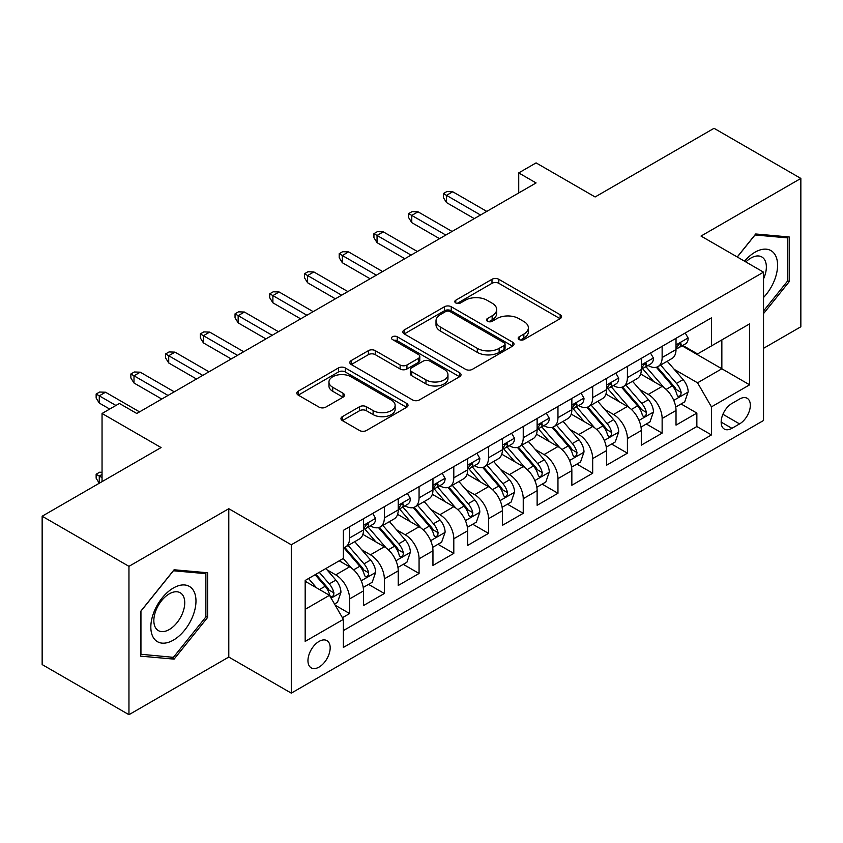 <?xml version="1.0" encoding="UTF-8"?>
<svg xmlns="http://www.w3.org/2000/svg" width="843" height="843" viewBox="0 0 843 843"><rect width="100%" height="100%" fill="white"/><g stroke="black" fill="none" stroke-linecap="round" stroke-linejoin="round"><path stroke-width="1.26" d="M519.172 339.56A3.372 1.949 0 0 0 523.946 339.56L560.152 318.654A4.816 2.782 0 0 0 561.564 316.694A4.816 2.782 0 0 0 560.152 314.724L498.803 279.296A4.816 2.782 0 0 0 491.985 279.296L455.778 300.213A3.372 1.949 0 0 0 454.788 301.583A3.372 1.949 0 0 0 455.778 302.964A3.372 1.949 0 0 0 460.541 302.964L465.231 300.256A15.427 8.904 0 0 1 487.043 300.256L492.154 303.206A15.427 8.904 0 0 1 496.675 309.507A15.427 8.904 0 0 1 492.154 315.798L487.475 318.506A3.372 1.949 0 0 0 486.485 319.887A3.372 1.949 0 0 0 487.475 321.267A3.372 1.949 0 0 0 492.249 321.267L496.927 318.559A15.427 8.904 0 0 1 518.74 318.559L523.851 321.51A15.427 8.904 0 0 1 528.371 327.811A15.427 8.904 0 0 1 523.851 334.102L519.172 336.81A3.372 1.949 0 0 0 518.182 338.191A3.372 1.949 0 0 0 519.172 339.56L519.172 336.81M319.065 667.076A15.711 9.073 120 0 0 329.328 653.23A15.711 9.073 120 0 0 326.926 640.638A15.711 9.073 120 0 0 319.065 641.418A15.711 9.073 120 0 0 308.801 655.264A15.711 9.073 120 0 0 311.215 667.856A15.711 9.073 120 0 0 319.065 667.076M342.363 416.653A4.816 2.782 0 0 0 340.951 418.623A4.816 2.782 0 0 0 342.363 420.583L359.571 430.52A4.816 2.782 0 0 0 366.389 430.52L406.611 407.306A4.816 2.782 0 0 0 408.023 405.335A4.816 2.782 0 0 0 406.611 403.365L345.261 367.948A4.816 2.782 0 0 0 338.443 367.948L298.222 391.173A4.816 2.782 0 0 0 296.81 393.133A4.816 2.782 0 0 0 298.222 395.104L319.012 407.106A4.816 2.782 0 0 0 325.83 407.106L343.048 397.169A4.816 2.782 0 0 0 344.46 395.198A4.816 2.782 0 0 0 343.048 393.238L332.732 387.285A12.898 7.439 0 0 1 328.96 382.016A12.898 7.439 0 0 1 336.915 375.146A12.898 7.439 0 0 1 350.973 376.758L391.363 400.077A12.898 7.439 0 0 1 395.135 405.335A12.898 7.439 0 0 1 387.179 412.216A12.898 7.439 0 0 1 373.122 410.604L366.389 406.716A4.816 2.782 0 0 0 359.571 406.716L342.363 416.653L342.363 420.583M763.526 348.328L800.85 326.778L800.85 178.431L714.042 128.305L595.116 196.967L536.085 162.889L518.73 172.91L536.085 182.942L136.766 413.481L119.411 403.46L102.045 413.481L102.045 481.638M128.958 566.338L128.958 714.695L228.79 657.055L228.79 508.708L128.958 566.338L42.15 516.222L161.076 447.559L102.045 413.481M228.79 508.708L291.288 544.789L763.526 272.152L763.526 420.499L291.288 693.136L291.288 544.789M800.85 178.431L701.018 236.061L763.526 272.152M465.578 369.329A4.816 2.782 0 0 0 472.386 369.329L512.607 346.104A4.816 2.782 0 0 0 514.019 344.144A4.816 2.782 0 0 0 512.607 342.174L451.258 306.747A4.816 2.782 0 0 0 444.44 306.747L404.229 329.971A4.816 2.782 0 0 0 402.817 331.942A4.816 2.782 0 0 0 404.229 333.902L465.578 369.329M393.818 340.298A3.372 1.949 0 0 1 397.243 340.772L397.243 336.757L459.614 372.775A4.816 2.782 0 0 1 461.026 374.735A4.816 2.782 0 0 1 459.614 376.705L419.392 399.93A4.816 2.782 0 0 1 412.575 399.93L351.225 364.503L351.225 360.572A4.816 2.782 0 0 0 349.813 362.543A4.816 2.782 0 0 0 351.225 364.503M351.225 360.572L368.433 350.635A4.816 2.782 0 0 1 375.251 350.635L400.13 364.998A4.816 2.782 0 0 0 406.948 364.998L418.37 358.401A4.816 2.782 0 0 0 419.782 356.441A4.816 2.782 0 0 0 418.37 354.471L392.469 339.518A3.372 1.949 0 0 1 391.479 338.138A3.372 1.949 0 0 1 393.565 336.336A3.372 1.949 0 0 1 397.243 336.757M128.958 714.695L42.15 664.569L42.15 516.222M342.416 617.708L349.624 613.556L335.208 605.232M327.021 569.826L335.735 574.863A19.642 11.338 60 0 1 349.624 598.92L363.512 590.901L363.512 605.537L384.345 593.504L368.549 584.389M361.742 549.784L370.456 554.81A19.642 11.338 60 0 1 384.345 578.867L398.233 570.848L398.233 585.485L419.066 573.461L403.27 564.336M396.463 529.731L405.177 534.768A19.642 11.338 60 0 1 419.066 558.825L432.954 550.806L432.954 565.442L453.797 553.408L437.991 544.293M431.184 509.688L439.898 514.715A19.642 11.338 60 0 1 453.797 538.772L467.686 530.753L467.686 545.389L488.519 533.366L472.712 524.241M465.905 489.635L474.63 494.672A19.642 11.338 60 0 1 488.519 518.73L502.407 510.71L502.407 525.347L523.24 513.313L507.444 504.198M500.637 469.593L509.351 474.63A19.642 11.338 60 0 1 523.24 498.687L537.128 490.668L537.128 505.294L557.961 493.271L542.165 484.145M535.358 449.54L544.072 454.577A19.642 11.338 60 0 1 557.961 478.634L571.849 470.615L571.849 485.252L592.682 473.218L576.886 464.103M570.079 429.498L578.793 434.535A19.642 11.338 60 0 1 592.682 458.592L606.57 450.573L606.57 465.199L627.413 453.176L611.607 444.05M604.8 409.445L613.514 414.482A19.642 11.338 60 0 1 627.413 438.539L641.302 430.52L641.302 445.157L662.134 433.123L662.134 418.497A19.642 11.338 -120 0 0 648.246 394.44L639.521 389.403M646.328 424.008L662.134 433.123M363.512 590.901A19.642 11.338 -120 0 0 349.624 566.844L339.202 560.827M398.233 570.848A19.642 11.338 -120 0 0 384.345 546.791L362.869 534.399M432.954 550.806A19.642 11.338 -120 0 0 419.066 526.749L397.59 514.346M467.686 530.753A19.642 11.338 -120 0 0 453.797 506.696L432.322 494.304M502.407 510.71A19.642 11.338 -120 0 0 488.519 486.653L467.043 474.251M537.128 490.668A19.642 11.338 -120 0 0 523.24 466.611L501.764 454.208M571.849 470.615A19.642 11.338 -120 0 0 557.961 446.558L536.485 434.166M606.57 450.573A19.642 11.338 -120 0 0 592.682 426.516L571.206 414.113M641.302 430.52A19.642 11.338 -120 0 0 627.413 406.463L605.938 394.071M739.564 399.045L731.924 403.46A15.227 8.788 120 0 0 721.977 416.874A15.227 8.788 120 0 0 724.316 429.066A15.227 8.788 120 0 0 731.924 428.318L739.564 423.903A15.227 8.788 120 0 0 749.511 410.488A15.227 8.788 120 0 0 747.172 398.296A15.227 8.788 120 0 0 739.564 399.045M305.177 609.341L329.487 595.306L343.375 619.363L343.375 647.435L711.439 434.935L711.439 406.863L697.551 382.806L674.242 369.36M343.375 619.363L305.177 641.418L305.177 580.469L343.375 558.424L343.375 530.352L711.439 317.853L711.439 345.925L749.638 323.87L749.638 384.819L711.439 406.863M370.277 525.842L370.456 525.948A19.642 11.338 60 0 0 380.277 526.917L394.166 518.898A19.642 11.338 -120 0 0 398.233 509.91L398.233 498.677M404.998 505.789L405.177 505.895A19.642 11.338 60 0 0 414.998 506.875L428.887 498.856A19.642 11.338 -120 0 0 432.954 489.857L432.954 478.634M439.719 485.747L439.898 485.853A19.642 11.338 60 0 0 449.719 486.822L463.618 478.803A19.642 11.338 -120 0 0 467.686 469.814L467.686 458.581M474.44 465.694L474.63 465.8A19.642 11.338 60 0 0 484.451 466.78L498.339 458.761A19.642 11.338 -120 0 0 502.407 449.762L502.407 438.539M509.172 445.652L509.351 445.757A19.642 11.338 60 0 0 519.172 446.727L533.061 438.708A19.642 11.338 -120 0 0 537.128 429.719L537.128 418.497M543.893 425.61L544.072 425.704A19.642 11.338 60 0 0 553.893 426.684L567.782 418.665A19.642 11.338 -120 0 0 571.849 409.677L571.849 398.444M578.614 405.557L578.793 405.662A19.642 11.338 60 0 0 588.614 406.632L602.503 398.613A19.642 11.338 -120 0 0 606.57 389.624L606.57 378.402M613.335 385.514L613.514 385.62A19.642 11.338 60 0 0 623.335 386.589L637.234 378.57A19.642 11.338 -120 0 0 641.302 369.582L641.302 358.349M343.375 630.596L696.855 426.516L696.855 413.081L676.023 425.114L676.023 410.478A19.642 11.338 -120 0 0 662.134 386.421L640.659 374.018M648.056 365.462L648.246 365.567A19.642 11.338 -120 0 0 658.067 366.536A19.642 11.338 -120 0 0 662.134 357.548L662.134 346.325M658.067 366.536L671.955 358.517A19.642 11.338 -120 0 0 676.023 349.529L676.023 338.306M349.624 526.749L349.624 537.971A19.642 11.338 60 0 1 345.556 546.97A19.642 11.338 60 0 1 343.375 547.76M345.556 546.97L359.445 538.951A19.642 11.338 -120 0 0 363.512 529.952L363.512 518.73M384.345 506.696L384.345 517.929A19.642 11.338 60 0 1 380.277 526.917M419.066 486.653L419.066 497.876A19.642 11.338 60 0 1 414.998 506.875M453.797 466.601L453.797 477.833A19.642 11.338 60 0 1 449.719 486.822M488.519 446.558L488.519 457.781A19.642 11.338 60 0 1 484.451 466.78M523.24 426.516L523.24 437.738A19.642 11.338 60 0 1 519.172 446.727M557.961 406.463L557.961 417.685A19.642 11.338 60 0 1 553.893 426.684M592.682 386.421L592.682 397.643A19.642 11.338 60 0 1 588.614 406.632M627.413 366.368L627.413 377.601A19.642 11.338 60 0 1 623.335 386.589M627.413 438.539L627.413 453.176M592.682 458.592L592.682 473.218M557.961 478.634L557.961 493.271M523.24 498.687L523.24 513.313M488.519 518.73L488.519 533.366M453.797 538.772L453.797 553.408M419.066 558.825L419.066 573.461M384.345 578.867L384.345 593.504M349.624 598.92L349.624 613.556M329.487 595.306L305.177 581.28M697.551 382.806L721.85 368.781L721.85 339.908L749.638 323.87M682.092 345.82L749.638 384.819M682.788 345.419L697.551 353.944L711.439 345.925M228.79 657.055L291.288 693.136M518.73 172.91L518.73 192.963M681.06 403.955L696.855 413.081M696.855 426.516L711.439 434.935M763.526 313.617L789.217 281.657L789.217 236.978L755.707 233.985L737.235 256.967M140.591 656.139L174.101 659.131L207.61 617.445L207.61 572.766L174.101 569.773L140.591 611.46L140.591 656.139M787.478 280.656L789.217 281.657M205.871 616.444L207.61 617.445M170.56 657.087L174.101 659.131M520.521 340.045L523.851 338.117A15.427 8.904 0 0 0 528.371 331.815L528.371 327.811M496.675 309.507L496.675 313.512A15.427 8.904 0 0 1 492.154 319.813L488.824 321.741M560.089 318.696L498.803 283.311A4.816 2.782 0 0 0 491.985 283.311L457.127 303.438M512.544 346.146L451.258 310.761A4.816 2.782 0 0 0 444.44 310.761L404.292 333.944M504.093 345.514A3.372 1.949 0 0 0 505.073 344.144A3.372 1.949 0 0 0 504.093 342.764L450.236 311.668A3.372 1.949 0 0 0 445.462 311.668L440.52 314.523A15.427 8.904 0 0 0 436.01 320.825A15.427 8.904 0 0 0 440.52 327.116L477.328 348.37A15.427 8.904 0 0 0 499.151 348.37L504.093 345.514L504.093 349.529A3.372 1.949 0 0 0 505.073 348.148L505.073 344.144M436.01 320.825L436.01 324.829A15.427 8.904 0 0 0 440.52 331.13L440.52 327.116M504.093 349.529L499.151 352.385A15.427 8.904 0 0 1 477.328 352.385L440.52 331.13M351.289 364.545L368.433 354.64L368.433 350.635M419.782 356.441L419.782 360.446A4.816 2.782 0 0 1 418.37 362.416L406.948 369.002A4.816 2.782 0 0 1 400.13 369.002L375.251 354.64A4.816 2.782 0 0 0 368.433 354.64M397.243 340.772L459.54 376.747M425.957 379.908A12.898 7.439 0 0 0 440.004 381.521A12.898 7.439 0 0 0 447.96 374.64A12.898 7.439 0 0 0 444.187 369.371L429.962 361.162A4.816 2.782 0 0 0 423.144 361.162L411.721 367.748A4.816 2.782 0 0 0 410.309 369.719A4.816 2.782 0 0 0 411.721 371.689L425.957 379.908L425.957 383.913A12.898 7.439 0 0 0 440.004 385.525A12.898 7.439 0 0 0 447.96 378.644L447.96 374.64M410.309 369.719L410.309 373.734A4.816 2.782 0 0 0 411.721 375.693L411.721 371.689M425.957 383.913L411.721 375.693M395.135 405.335L395.135 409.35A12.898 7.439 0 0 1 387.179 416.221A12.898 7.439 0 0 1 373.122 414.608L366.389 410.72A4.816 2.782 0 0 0 359.571 410.72L342.427 420.625M328.96 382.016L328.96 386.031A12.898 7.439 0 0 0 332.732 391.289L332.732 387.285M342.985 397.211L332.732 391.289M406.547 407.338L345.261 371.963A4.816 2.782 0 0 0 338.443 371.963L298.285 395.146M675.728 407.032L684.706 401.858L688.173 391.826A13.014 7.513 -120 0 0 683.104 379.613L667.235 361.247M664.063 387.685L645.928 366.694M653.746 381.573L643.22 369.392A31.18 17.998 -120 0 0 642.25 368.307M656.297 367.242L672.345 385.831A13.014 7.513 60 0 1 676.982 394.787L677.93 396.336L679.69 396.084L680.859 394.65L681.144 392.385A13.014 7.513 -120 0 0 676.507 383.417L660.638 365.051M657.234 366.947L674.484 386.905A6.628 3.825 60 0 1 676.149 389.498L681.144 392.385M685.222 332.996L688.173 338.106A13.014 7.513 60 0 1 685.475 343.86L678.878 347.664A13.014 7.513 -120 0 0 681.144 344.671L680.87 343.512L679.247 343.839L676.982 347.074A13.014 7.513 60 0 1 676.023 348.928M676.455 348.275L676.507 348.275A13.014 7.513 -120 0 0 678.878 347.664M480.531 215.018L446.505 195.365L446.505 202.583L443.376 197.568L443.376 193.563L446.505 195.365L452.754 191.761L486.78 211.403M446.505 202.583L474.282 218.622M443.376 193.563L446.843 191.561L452.754 191.761M763.526 297.495A31.918 18.43 120 0 0 777.162 260.466A31.918 18.43 120 0 0 755.012 252.205A31.918 18.43 120 0 0 744.559 261.204M763.526 278.907A21.855 12.613 120 0 0 761.83 256.967A21.855 12.613 120 0 0 750.902 258.053A21.855 12.613 120 0 0 745.855 261.941M737.298 257.01L755.012 234.976L787.478 237.874L787.478 281.162L763.526 310.972M785.328 236.63L787.478 237.874M192.952 615.801A31.918 18.43 120 0 0 184.691 584.968A31.918 18.43 120 0 0 153.858 612.303A31.918 18.43 120 0 0 162.119 643.135A31.918 18.43 120 0 0 192.952 615.801M182.678 612.872A21.855 12.613 120 0 0 180.223 592.755A21.855 12.613 120 0 0 155.913 610.49A21.855 12.613 120 0 0 158.368 630.606A21.855 12.613 120 0 0 182.678 612.872M140.939 654.442L140.939 611.154L173.405 570.764L205.871 573.661L205.871 616.95L173.405 657.34L140.591 654.242M203.721 572.418L205.871 573.661M641.007 427.085L649.974 421.9L653.451 411.879A13.014 7.513 -120 0 0 648.383 399.656L632.513 381.289M629.342 407.738L611.207 386.737M619.015 401.626L608.498 389.434A31.18 17.998 -120 0 0 607.529 388.349M621.576 387.295L637.614 405.873A13.014 7.513 60 0 1 642.261 414.84L643.198 416.379L644.958 416.136L646.138 414.703L646.423 412.427A13.014 7.513 -120 0 0 641.786 403.47L625.917 385.103M622.513 386.99L639.753 406.958A6.628 3.825 60 0 1 641.428 409.55L646.423 412.427M606.286 447.127L615.253 441.953L618.73 431.922A13.014 7.513 -120 0 0 613.662 419.709L597.792 401.342M594.61 427.78L576.486 406.79M584.294 421.669L573.777 409.487A31.18 17.998 -120 0 0 572.808 408.402M586.844 407.338L602.893 425.915A13.014 7.513 60 0 1 607.529 434.883L608.477 436.432L610.237 436.179L611.417 434.746L611.702 432.48A13.014 7.513 -120 0 0 607.065 423.513L591.196 405.146M587.792 407.043L605.032 427.001A6.628 3.825 60 0 1 606.707 429.593L611.702 432.48M571.554 467.18L580.532 461.996L583.999 451.974A13.014 7.513 -120 0 0 578.93 439.751L563.071 421.384M559.889 447.833L541.754 426.832M549.573 441.711L539.046 429.53A31.18 17.998 -120 0 0 538.087 428.444M552.123 427.39L568.171 445.968A13.014 7.513 60 0 1 572.808 454.935L573.756 456.474L575.516 456.232L576.696 454.798L576.981 452.522A13.014 7.513 -120 0 0 572.334 443.566L556.475 425.199M553.071 427.085L570.311 447.053A6.628 3.825 60 0 1 571.986 449.646L576.981 452.522M536.833 487.222L545.811 482.038L549.278 472.017A13.014 7.513 -120 0 0 544.209 459.804L528.35 441.437M525.168 467.876L507.033 446.885M514.852 461.764L504.325 449.582A31.18 17.998 -120 0 0 503.355 448.497M517.402 447.433L533.45 466.01A13.014 7.513 60 0 1 538.087 474.978L539.035 476.527L540.795 476.274L541.965 474.841L542.249 472.575A13.014 7.513 -120 0 0 537.613 463.608L521.754 445.241M518.34 447.127L535.59 467.096A6.628 3.825 60 0 1 537.254 469.688L542.249 472.575M650.501 353.038L653.451 358.149A13.014 7.513 60 0 1 650.754 363.902L644.157 367.717A13.014 7.513 -120 0 0 646.423 364.713L646.149 363.565L644.526 363.891L642.261 367.126A13.014 7.513 60 0 1 641.302 368.981M641.734 368.328L641.786 368.328A13.014 7.513 -120 0 0 644.157 367.717M445.81 235.06L411.774 215.418L411.774 222.636L408.655 217.62L408.655 213.606L411.774 215.418L418.023 211.804L452.059 231.456M411.774 222.636L439.551 238.664M408.655 213.606L412.122 211.604L418.023 211.804M615.78 373.08L618.73 378.201A13.014 7.513 60 0 1 616.033 383.955L609.436 387.759A13.014 7.513 -120 0 0 611.702 384.766L611.428 383.607L609.805 383.934L607.529 387.169A13.014 7.513 60 0 1 606.57 389.023M607.013 388.37L607.065 388.37A13.014 7.513 -120 0 0 609.436 387.759M411.078 255.102L377.053 235.46L377.053 242.679L373.934 237.663L373.934 233.659L377.053 235.46L383.302 231.857L417.338 251.499M377.053 242.679L404.83 258.717M373.934 233.659L377.401 231.656L383.302 231.857M581.048 393.133L583.999 398.244A13.014 7.513 60 0 1 581.312 403.997L574.715 407.812A13.014 7.513 -120 0 0 576.981 404.809L576.707 403.66L575.074 403.987L572.808 407.222A13.014 7.513 60 0 1 571.849 409.066M572.281 408.423L572.334 408.423A13.014 7.513 -120 0 0 574.715 407.812M376.357 275.155L342.332 255.513L342.332 262.721L339.202 257.716L339.202 253.701L342.332 255.513L348.58 251.899L382.606 271.541M342.332 262.721L370.109 278.759M339.202 253.701L342.679 251.699L348.58 251.899M546.327 413.175L549.278 418.286A13.014 7.513 60 0 1 546.591 424.05L539.984 427.854A13.014 7.513 -120 0 0 542.249 424.861L541.975 423.702L540.352 424.029L538.087 427.264A13.014 7.513 60 0 1 537.128 429.119M537.56 428.465L537.613 428.465A13.014 7.513 -120 0 0 539.984 427.854M341.636 295.198L307.611 275.556L307.611 282.774L304.481 277.758L304.481 273.754L307.611 275.556L313.859 271.952L347.885 291.594M307.611 282.774L335.388 298.812M304.481 273.754L307.958 271.752L313.859 271.952M502.112 507.275L511.09 502.091L514.557 492.07A13.014 7.513 -120 0 0 509.488 479.846L493.629 461.479M490.447 487.928L472.312 466.927M480.131 481.806L469.604 469.625A31.18 17.998 -120 0 0 468.634 468.539M482.681 467.486L498.729 486.063A13.014 7.513 60 0 1 503.366 495.031L504.314 496.569L506.074 496.316L507.244 494.894L507.528 492.618A13.014 7.513 -120 0 0 502.892 483.661L487.022 465.283M483.619 467.18L500.868 487.138A6.628 3.825 60 0 1 502.533 489.741L507.528 492.618M511.606 433.228L514.557 438.339A13.014 7.513 60 0 1 511.859 444.092L505.263 447.907A13.014 7.513 -120 0 0 507.528 444.904L507.254 443.755L505.631 444.082L503.366 447.317A13.014 7.513 60 0 1 502.407 449.161M502.839 448.518L502.892 448.518A13.014 7.513 -120 0 0 505.263 447.907M306.915 315.25L272.89 295.598L272.89 302.816L269.76 297.811L269.76 293.796L272.89 295.598L279.138 291.994L313.164 311.636M272.89 302.816L300.666 318.854M269.76 293.796L273.237 291.794L279.138 291.994M467.391 527.318L476.358 522.133L479.836 512.112A13.014 7.513 -120 0 0 474.767 499.899L458.898 481.522M455.726 507.971L437.591 486.98M445.399 501.859L434.883 489.678A31.18 17.998 -120 0 0 433.913 488.592M447.96 487.528L463.998 506.106A13.014 7.513 60 0 1 468.645 515.073L469.593 516.611L471.342 516.369L472.523 514.936L472.807 512.67A13.014 7.513 -120 0 0 468.171 503.703L452.301 485.336M448.897 487.222L466.137 507.191A6.628 3.825 60 0 1 467.812 509.783L472.807 512.67M476.885 453.271L479.836 458.381A13.014 7.513 60 0 1 477.138 464.145L470.542 467.949A13.014 7.513 -120 0 0 472.807 464.957L472.533 463.798L470.91 464.124L468.645 467.359A13.014 7.513 60 0 1 467.686 469.214M468.118 468.56L468.171 468.56A13.014 7.513 -120 0 0 470.542 467.949M272.194 335.293L238.158 315.651L238.158 322.869L235.039 317.853L235.039 313.849L238.158 315.651L244.417 312.036L278.443 331.689M238.158 322.869L265.935 338.907M235.039 313.849L238.506 311.836L244.417 312.036M432.67 547.36L441.637 542.186L445.115 532.165A13.014 7.513 -120 0 0 440.046 519.941L424.177 501.574M420.994 528.013L402.87 507.022M410.678 521.901L400.162 509.72A31.18 17.998 -120 0 0 399.192 508.635M413.228 507.581L429.277 526.158A13.014 7.513 60 0 1 433.913 535.126L434.862 536.664L436.621 536.411L437.802 534.989L438.086 532.713A13.014 7.513 -120 0 0 433.45 523.756L417.58 505.379M414.176 507.275L431.416 527.233A6.628 3.825 60 0 1 433.091 529.826L438.086 532.713M442.164 473.323L445.115 478.434A13.014 7.513 60 0 1 442.417 484.188L435.82 488.002A13.014 7.513 -120 0 0 438.086 484.999L437.812 483.85L436.189 484.167L433.913 487.412A13.014 7.513 60 0 1 432.954 489.256M433.397 488.613L433.45 488.613A13.014 7.513 -120 0 0 435.82 488.002M237.463 355.346L203.437 335.693L203.437 342.911L200.318 337.906L200.318 333.891L203.437 335.693L209.686 332.089L243.722 351.731M203.437 342.911L231.214 358.949M200.318 333.891L203.785 331.889L209.686 332.089M397.949 567.413L406.916 562.228L410.383 552.207A13.014 7.513 -120 0 0 405.325 539.984L389.455 521.617M386.273 548.066L368.149 527.075M375.957 541.954L365.43 529.773A31.18 17.998 -120 0 0 364.471 528.677M378.507 527.623L394.556 546.201A13.014 7.513 60 0 1 399.192 555.168L400.14 556.707L401.9 556.464L403.08 555.031L403.365 552.766A13.014 7.513 -120 0 0 398.718 543.798L382.859 525.431M379.455 527.318L396.695 547.286A6.628 3.825 60 0 1 398.37 549.878L403.365 552.766M407.432 493.366L410.383 498.476A13.014 7.513 60 0 1 407.696 504.24L401.099 508.044A13.014 7.513 -120 0 0 403.365 505.052L403.091 503.893L401.458 504.219L399.192 507.454A13.014 7.513 60 0 1 398.233 509.309M398.665 508.656L398.718 508.656A13.014 7.513 -120 0 0 401.099 508.044M202.742 375.388L168.716 355.746L168.716 362.964L165.586 357.948L165.586 353.944L168.716 355.746L174.965 352.132L208.99 371.784M168.716 362.964L196.493 379.002M165.586 353.944L169.064 351.931L174.965 352.132M363.217 587.455L372.195 582.281L375.662 572.249A13.014 7.513 -120 0 0 370.593 560.037L354.734 541.67M351.552 568.108L343.249 558.498M341.236 561.996L339.887 560.437M343.786 547.676L359.835 566.254A13.014 7.513 60 0 1 364.471 575.211L365.419 576.76L367.179 576.507L368.349 575.084L368.644 572.808A13.014 7.513 -120 0 0 363.997 563.841L348.138 545.474M344.734 547.37L361.974 567.328A6.628 3.825 60 0 1 363.639 569.921L368.644 572.808M372.711 513.419L375.662 518.529A13.014 7.513 60 0 1 372.975 524.283L366.368 528.097A13.014 7.513 -120 0 0 368.644 525.094L368.37 523.946L366.737 524.262L364.471 527.507A13.014 7.513 60 0 1 363.512 529.351M363.944 528.709L363.997 528.709A13.014 7.513 -120 0 0 366.368 528.097M168.02 395.441L133.995 375.788L133.995 383.007L130.865 378.001L130.865 373.986L133.995 375.788L140.244 372.184L174.269 391.826M133.995 383.007L161.772 399.045M130.865 373.986L134.343 371.984L140.244 372.184M334.523 604.031L337.474 602.323L340.941 592.302A13.014 7.513 -120 0 0 335.872 580.079L325.883 568.519M316.557 587.845L308.527 578.54M306.515 582.049L305.177 580.5M315.124 574.736L325.113 586.296A13.014 7.513 60 0 1 329.75 595.263L330.698 596.802L332.458 596.559L333.628 595.126L333.912 592.861A13.014 7.513 -120 0 0 329.276 583.893L319.286 572.323M315.925 574.273L327.253 587.381A6.628 3.825 60 0 1 328.918 589.974L333.912 592.861M102.045 474.43L99.274 476.032L102.045 477.633M96.144 474.23L99.274 476.032L99.274 483.239L96.144 478.234L96.144 474.23L99.622 472.217L102.045 472.301M115.934 405.462L99.274 395.841L99.274 403.059L96.144 398.044L96.144 394.039L99.274 395.841L105.523 392.227L139.548 411.879M99.274 403.059L109.685 409.066M96.144 394.039L99.622 392.027L105.523 392.227M335.735 574.863L349.624 566.844M370.456 554.81L384.345 546.791M405.177 534.768L419.066 526.749M439.898 514.715L453.797 506.696M474.63 494.672L488.519 486.653M509.351 474.63L523.24 466.611M544.072 454.577L557.961 446.558M578.793 434.535L592.682 426.516M613.514 414.482L627.413 406.463M648.246 394.44L662.134 386.421M662.134 357.548L676.023 349.529M349.624 537.971L363.512 529.952M384.345 517.929L398.233 509.91M419.066 497.876L432.954 489.857M453.797 477.833L467.686 469.814M488.519 457.781L502.407 449.762M523.24 437.738L537.128 429.719M557.961 417.685L571.849 409.677M592.682 397.643L606.57 389.624M627.413 377.601L641.302 369.582M662.134 418.497L676.023 410.478M722.915 414.292L739.564 423.903M721.165 422.101L731.924 428.318M523.851 338.117L523.851 334.102M487.475 321.267L487.475 318.506M492.154 319.813L492.154 315.798M455.778 302.964L455.778 300.213M491.985 283.311L491.985 279.296M498.803 283.311L498.803 279.296M560.152 318.654L560.152 314.724M404.229 333.902L404.229 329.971M444.44 310.761L444.44 306.747M451.258 310.761L451.258 306.747M512.607 346.104L512.607 342.174M477.328 352.385L477.328 348.37M499.151 352.385L499.151 348.37M375.251 354.64L375.251 350.635M400.13 369.002L400.13 364.998M406.948 369.002L406.948 364.998M418.37 362.416L418.37 358.401M459.614 376.705L459.614 372.775M359.571 410.72L359.571 406.716M366.389 410.72L366.389 406.716M373.122 414.608L373.122 410.604M343.048 397.169L343.048 393.238M298.222 395.104L298.222 391.173M338.443 371.963L338.443 367.948M345.261 371.963L345.261 367.948M406.611 407.306L406.611 403.365M673.747 400.362L688.088 392.079M676.507 383.417L683.104 379.613M666.139 389.413L672.345 385.831M688.088 337.948L676.023 344.924M679.469 343.702L681.144 344.671M639.026 420.404L653.367 412.132M641.786 403.47L648.383 399.656M631.407 409.456L637.614 405.873M604.294 440.457L618.636 432.174M607.065 423.513L613.662 419.709M596.686 429.509L602.893 425.915M569.573 460.499L583.914 452.227M572.334 443.566L578.93 439.751M561.965 449.551L568.171 445.968M534.852 480.552L549.193 472.27M537.613 463.608L544.209 459.804M527.244 469.593L533.45 466.01M653.367 358.001L641.302 364.966M644.747 363.744L646.423 364.713M618.636 378.043L606.57 385.009M610.016 383.797L611.702 384.766M583.914 398.096L571.849 405.061M575.295 403.839L576.981 404.809M549.193 418.139L537.128 425.104M540.574 423.892L542.249 424.861M500.131 500.594L514.472 492.312M502.892 483.661L509.488 479.846M492.523 489.646L498.729 486.063M514.472 438.191L502.407 445.157M505.853 443.934L507.528 444.904M465.41 520.647L479.751 512.365M468.171 503.703L474.767 499.899M457.791 509.688L463.998 506.106M479.751 458.234L467.686 465.199M471.132 463.987L472.807 464.957M430.678 540.69L445.02 532.407M433.45 523.756L440.046 519.941M423.07 529.741L429.277 526.158M445.02 478.287L432.954 485.252M436.4 484.03L438.086 484.999M395.957 560.743L410.299 552.46M398.718 543.798L405.325 539.984M388.349 549.784L394.556 546.201M410.299 498.329L398.233 505.294M401.679 504.082L403.365 505.052M361.236 580.785L375.578 572.502M363.997 563.841L370.593 560.037M353.628 569.836L359.835 566.254M375.578 518.382L363.512 525.347M366.958 524.125L368.644 525.094M331.13 598.161L340.857 592.555M329.276 583.893L335.872 580.079M319.497 589.542L325.113 586.296"/></g></svg>

